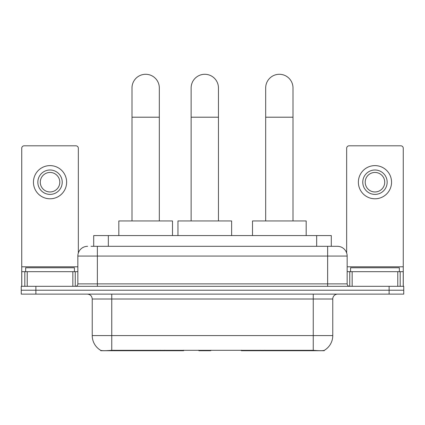 <?xml version="1.0" encoding="UTF-8"?>
<svg xmlns="http://www.w3.org/2000/svg" width="425" height="425" viewBox="0 0 425 425"><rect width="100%" height="100%" fill="white"/><g stroke="black" fill="none" stroke-linecap="round" stroke-linejoin="round"><path stroke-width="0.64" d="M183.611 350.237L183.611 350.715L100.773 350.715L100.773 350.37M93.707 246.309L93.707 235.577L331.293 235.577L331.293 246.309M324.227 350.37L324.227 350.715L241.389 350.715L241.389 350.237M92.236 335.591L111.754 335.591L111.754 299.003L92.236 299.003L92.236 335.591A17.074 17.074 0 0 0 100.677 350.322C101.942 350.816 105.634 350.816 111.754 350.322L313.246 350.322C319.361 350.816 323.053 350.816 324.323 350.322A17.074 17.074 0 0 0 332.764 335.591L332.764 299.003A4.877 4.877 0 0 1 337.641 294.121M35.886 286.317L403.75 286.317L403.75 290.222L21.25 290.222L21.25 294.121L35.886 294.121L35.886 290.222L21.25 290.222L21.25 286.317L35.886 286.317L35.886 290.222L403.75 290.222L403.75 294.121L35.886 294.121M91.242 246.309L333.981 246.309M91.019 246.309L97.362 246.309L97.362 256.068L77.844 256.068L77.844 283.879A2.438 2.438 0 0 1 75.406 286.317M87.603 246.309A9.759 9.759 0 0 0 77.844 256.068M337.397 246.309A9.759 9.759 0 0 1 347.156 256.068L327.638 256.068L327.638 246.309L337.248 246.309M347.156 256.068L347.156 283.879C347.299 285.361 348.112 286.174 349.594 286.317M403.75 286.317L403.75 290.222M74.428 271.681L74.428 267.777L25.643 267.777L25.643 271.681M72.845 286.317L72.845 271.681L27.227 271.681L27.227 286.317M78.333 253.024L78.333 148.245A2.438 2.438 0 0 0 75.894 145.807L24.177 145.807A2.438 2.438 0 0 0 21.739 148.245L21.739 271.681L27.227 271.681M72.845 271.681L77.844 271.681M21.739 286.317L21.739 271.681M50.033 170.005A12.197 12.197 0 0 0 37.836 182.203A12.197 12.197 0 0 0 50.033 194.4A12.197 12.197 0 0 0 62.231 182.203A12.197 12.197 0 0 0 50.033 170.005M50.033 172.444A9.759 9.759 0 0 0 40.279 182.203A9.759 9.759 0 0 0 50.033 191.962A9.759 9.759 0 0 0 59.792 182.203A9.759 9.759 0 0 0 50.033 172.444M50.033 198.788A16.586 16.586 0 0 0 66.624 182.203A16.586 16.586 0 0 0 50.033 165.612A16.586 16.586 0 0 0 33.447 182.203A16.586 16.586 0 0 0 50.033 198.788M399.357 271.681L399.357 267.777L350.572 267.777L350.572 271.681M132 220.942L132 87.943A13.658 13.658 0 0 1 145.658 74.285A13.658 13.658 0 0 1 159.322 87.943A13.658 13.658 0 0 0 145.658 74.285M159.322 220.942L159.322 87.943M172.492 235.577L172.492 220.942L118.825 220.942L118.825 235.577M265.678 220.942L265.678 87.943A13.658 13.658 0 0 1 279.342 74.285A13.658 13.658 0 0 1 293 87.943A13.658 13.658 0 0 0 279.342 74.285M293 220.942L293 87.943M306.175 235.577L306.175 220.942L252.508 220.942L252.508 235.577M191.133 220.942L191.133 87.943A13.658 13.658 0 0 1 204.792 74.285A13.658 13.658 0 0 1 218.45 87.943A13.658 13.658 0 0 0 204.792 74.285M218.45 220.942L218.45 87.943M211.124 350.237L210.646 350.715L198.937 350.715L198.459 350.237M231.625 235.577L231.625 220.942L177.958 220.942L177.958 235.577M397.773 286.317L397.773 271.681L352.155 271.681L352.155 286.317M403.261 286.317L403.261 271.681L403.261 286.317M397.773 271.681L403.261 271.681L403.261 148.245A2.438 2.438 0 0 0 400.823 145.807L349.106 145.807A2.438 2.438 0 0 0 346.667 148.245L346.667 253.024M347.156 271.681L352.155 271.681M374.967 170.005A12.197 12.197 0 0 0 362.769 182.203A12.197 12.197 0 0 0 374.967 194.4A12.197 12.197 0 0 0 387.164 182.203A12.197 12.197 0 0 0 374.967 170.005M374.967 172.444A9.759 9.759 0 0 0 365.208 182.203A9.759 9.759 0 0 0 374.967 191.962A9.759 9.759 0 0 0 384.721 182.203A9.759 9.759 0 0 0 374.967 172.444M374.967 198.788A16.586 16.586 0 0 0 391.553 182.203A16.586 16.586 0 0 0 374.967 165.612A16.586 16.586 0 0 0 358.376 182.203A16.586 16.586 0 0 0 374.967 198.788M264.738 350.237L264.738 350.715M311.052 350.715L311.052 350.237M160.262 350.237L160.262 350.715M113.948 350.715L113.948 350.237M108.343 246.309L108.343 235.577M316.657 246.309L316.657 235.577M164.847 350.237L164.847 350.715M260.153 350.237L260.153 350.715M241.687 350.237L241.687 350.715M183.313 350.237L183.313 350.715M313.246 294.121L313.246 299.003L111.754 299.003L111.754 294.121M332.764 299.003L313.246 299.003L313.246 335.591L332.764 335.591M313.246 350.322L313.246 335.591L111.754 335.591L111.754 350.322M389.114 294.121L389.114 286.317M97.362 286.317L97.362 283.879L347.156 283.879M77.844 283.879L97.362 283.879L97.362 256.068L327.638 256.068L327.638 286.317M77.844 266.799L21.739 266.799M75.246 271.681L75.246 286.317M21.776 271.681L21.776 286.317M24.825 286.317L24.825 271.681M132 117.215L159.322 117.215M265.678 117.215L293 117.215M191.133 117.215L218.45 117.215M403.261 266.799L347.156 266.799M403.224 286.317L403.224 271.681M400.175 271.681L400.175 286.317M349.754 286.317L349.754 271.681M92.236 299.003C91.949 296.039 90.323 294.413 87.359 294.121"/></g></svg>
